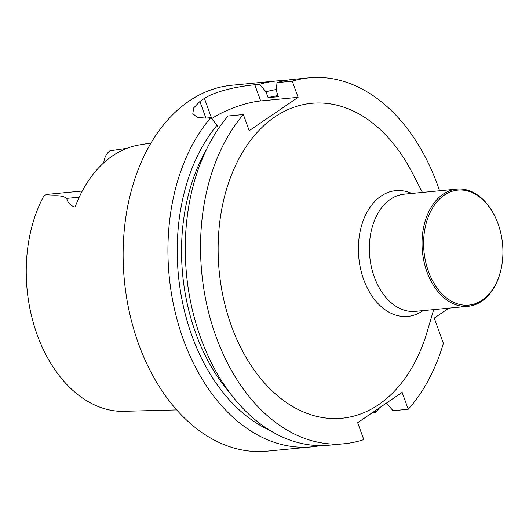 <?xml version="1.0" encoding="UTF-8"?>
<svg xmlns="http://www.w3.org/2000/svg" width="529" height="529" viewBox="0 0 529 529"><rect width="100%" height="100%" fill="white"/><g stroke="black" fill="none" stroke-linecap="round" stroke-linejoin="round"><path stroke-width="0.79" d="M448.843 308.162L434.249 318.121L443.395 343.381A183.808 125.591 -95.5 0 1 408.236 409.248L392.974 410.716L386.54 402.999M285.283 80.553A183.808 125.591 84.5 0 0 276.574 80.95A183.808 125.591 84.5 0 0 259.646 84.309L266.001 91.801L268.13 97.68A169.128 115.56 -95.5 0 1 278.042 95.63M266.001 91.801A175.416 119.858 -95.5 0 1 276.402 89.52M276.984 82.643A183.808 125.591 -95.5 0 1 293.906 79.284L309.167 77.816A183.808 125.591 -95.5 0 0 292.246 81.175L276.984 82.643L276.297 90.809L278.426 96.688L268.13 97.68M309.167 77.816A183.808 125.591 -95.5 0 1 439.566 190.79M292.246 81.175L298.098 97.336L260.665 100.94A36.785 9.449 -19.9 0 0 211.745 118.648L211.64 118.721M298.098 97.336L249.205 130.703L243.353 114.542A183.808 125.591 -95.5 0 0 212.069 324.786A183.808 125.591 -95.5 0 0 344.379 443.738A183.808 125.591 -95.5 0 0 363.787 439.586L357.67 422.704L402.126 392.366L408.236 409.248M206.211 150.038A169.128 115.56 84.5 0 0 229.533 392.472M218.404 128.732L217.108 125.168L210.754 117.676A183.808 125.591 84.5 0 0 179.47 327.927A183.808 125.591 84.5 0 0 311.779 446.873A183.808 125.591 84.5 0 0 320.409 445.603M269.783 430.322A175.416 119.858 -95.5 0 1 180.944 294.071A175.416 119.858 -95.5 0 1 217.108 125.168M344.379 443.738L329.117 445.206A183.808 125.591 -95.5 0 1 196.808 326.254A183.808 125.591 -95.5 0 1 228.092 116.01L243.353 114.542M433.694 309.617L427.168 331.756A158.184 108.081 -95.5 0 1 254.171 370.022A158.184 108.081 -95.5 0 1 274.736 117.028A158.184 108.081 -95.5 0 1 411.793 171.958L422.42 192.444M372.33 412.699L375.643 412.382A183.808 125.591 84.5 0 0 379.63 407.714M375.821 410.319L375.643 412.382M259.646 84.309L254.813 84.779C240.622 86.042 216.156 90.638 204.419 98.407A183.808 125.591 84.5 0 0 199.889 101.502L193.72 107.883L192.821 113.616L197.198 117.378L205.92 118.146L210.754 117.676M276.574 80.95L231.768 85.262A183.808 125.591 84.5 0 0 124.355 280.251A183.808 125.591 84.5 0 0 266.973 451.184L311.779 446.873M146.011 152.094L143.901 156.32M82.279 191.029L48.113 194.322A17.953 12.266 -95.5 0 0 43.881 195.909A130.623 89.249 84.5 0 0 37.195 334.811A130.623 89.249 84.5 0 0 121.875 411.357L176.693 409.909M126.834 148.345L110.032 150.765A17.953 12.266 84.5 0 0 103.73 162.839M151.01 142.995L139.306 144.939A133.407 91.153 84.5 0 0 75.065 207.09C70.549 205.728 67.765 202.832 66.72 198.401C61.443 194.269 51.73 196.285 43.881 195.909M444.267 195.155A57.754 39.463 -95.5 0 1 498.08 223.833A57.754 39.463 -95.5 0 1 501.975 264.374A57.754 39.463 -95.5 0 1 439.394 290.95A57.754 39.463 -95.5 0 1 444.267 195.155M501.975 264.374L501.915 264.771A58.858 40.217 -95.5 0 1 468.105 306.311A58.858 40.217 -95.5 0 1 424.086 261.987A58.858 40.217 -95.5 0 1 443.104 194.229A58.858 40.217 -95.5 0 1 456.831 189.131A58.858 40.217 -95.5 0 1 497.941 223.456L498.08 223.833M254.813 84.779L260.665 100.94M204.419 98.407L211.745 118.648M199.889 101.502L205.913 118.146M79.205 197.198L66.72 198.401M468.105 306.311L415.43 311.376A58.858 40.217 -95.5 0 1 371.418 267.052A58.858 40.217 -95.5 0 1 390.428 199.301A58.858 40.217 -95.5 0 1 404.156 194.196L456.831 189.131M423.002 310.649A63.169 43.16 -95.5 0 1 363.813 279.894A63.169 43.16 -95.5 0 1 380.992 196.16A63.169 43.16 -95.5 0 1 411.727 193.469"/></g></svg>
